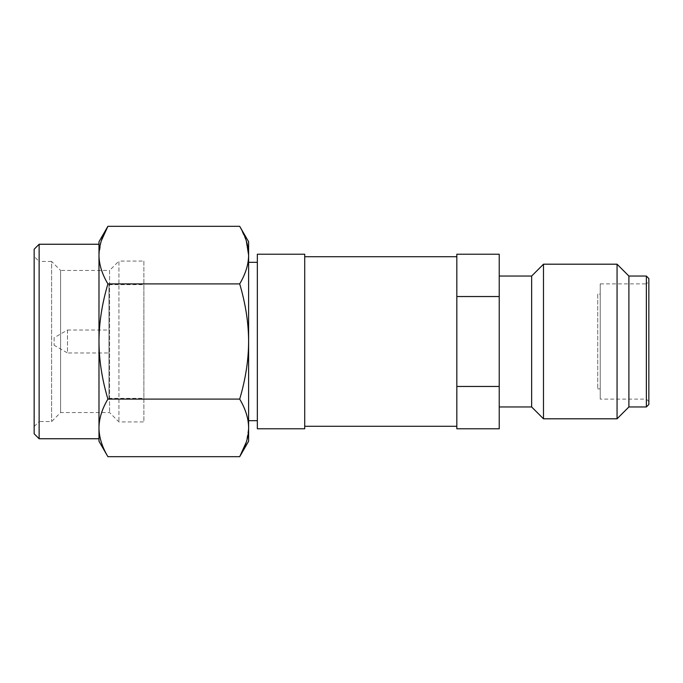 <?xml version="1.0" encoding="UTF-8"?>
<svg xmlns="http://www.w3.org/2000/svg" width="683" height="683" viewBox="0 0 683 683"><rect width="100%" height="100%" fill="white"/><g stroke="black" fill="none" stroke-linecap="round" stroke-linejoin="round"><path stroke-width="0.51" stroke-dasharray="3.42 2.56" d="M34.15 249.235L34.15 433.765M34.15 426.534L39.136 421.548L39.136 341.5L39.136 438.751M648.85 278.536L648.85 401.595L648.85 281.405L646.357 283.897L646.357 399.103L600.22 399.103L600.22 283.897L600.22 399.103M646.357 276.043L646.357 406.957M648.85 281.405L648.85 404.464M456.833 254.221L456.833 296.542L499.23 296.542L499.23 386.458L456.833 386.458L456.833 428.779M456.833 296.542L456.833 386.458M499.23 428.779L499.23 386.458M499.23 296.542L499.23 254.221M597.727 294.117L597.727 388.883L597.727 294.117L600.22 294.117L600.22 388.883L597.727 388.883M600.22 294.117L600.22 388.883M648.85 401.595L646.357 399.103L646.357 283.897L600.22 283.897M628.898 276.043L628.898 406.957M617.056 264.193L617.056 418.807M543.489 264.193L543.489 418.807M531.647 276.043L531.647 406.957M499.23 276.043L499.23 406.957L499.23 276.043M456.833 381.396L456.833 301.604L456.833 381.396M456.833 256.714L456.833 301.604L456.833 256.714M304.72 256.714L304.72 426.286L304.72 256.714M304.72 254.221L304.72 428.779M257.337 254.221L257.337 428.779M257.337 262.323L257.337 420.677L257.337 262.323M248.612 420.677L248.612 262.323L248.612 420.677M101.28 240.886L98.984 255.118C99.044 264.381 102.015 273.985 107.897 283.906L239.699 283.906C245.607 273.9 248.578 264.295 248.612 255.118L248.612 241.748M239.699 226.321L246.324 240.928M107.897 283.906C102.015 303.773 99.044 322.965 98.984 341.5C99.044 360.035 102.015 379.236 107.897 399.094L239.699 399.094C245.607 409.1 248.578 418.696 248.612 427.882L246.324 442.072M107.897 399.094C102.015 409.023 99.044 418.619 98.984 427.882C99.044 437.154 102.015 446.75 107.897 456.679M239.699 283.906C245.607 303.935 248.578 323.127 248.612 341.5C248.578 359.864 245.607 379.065 239.699 399.094M98.984 241.748L98.984 441.252M54.102 337.761L54.102 345.239L54.102 337.761L67.489 330.026L67.489 352.974L54.102 345.239M67.489 330.026L67.489 352.974L108.964 352.974L108.964 330.026L67.489 330.026M108.964 330.026L108.964 352.974M108.964 398.36L108.964 284.64L108.964 398.36L143.874 398.36L143.874 284.64L143.874 398.36M108.964 284.64L143.874 284.64M143.874 261.077L143.874 421.923L118.936 421.923L109.587 412.575L60.582 412.575L51.609 421.548L39.136 421.548L39.136 261.452L51.609 261.452L51.609 421.548L51.609 261.452L60.582 270.425L60.582 412.575L60.582 270.425L109.587 270.425L109.587 412.575L109.587 270.425L118.936 261.077L118.936 421.923L118.936 261.077L143.874 261.077L143.874 421.923M39.136 244.249L39.136 341.5L39.136 261.452L34.15 256.466M98.984 244.249L98.984 438.751M98.984 255.118L98.984 427.882M248.612 441.252L248.612 255.118"/><path stroke-width="1.02" d="M98.984 427.882L98.984 341.5C99.044 322.965 102.015 303.764 107.897 283.906C102.015 273.977 99.044 264.381 98.984 255.118L98.984 244.249L39.136 244.249L34.15 249.235L34.15 433.765L39.136 438.751L98.984 438.751L98.984 427.882C99.044 437.154 102.015 446.75 107.897 456.679L98.984 441.252L98.984 427.882C99.044 418.619 102.015 409.015 107.897 399.094L239.699 399.094C245.607 379.065 248.578 359.873 248.612 341.5C248.578 323.136 245.607 303.935 239.699 283.906C245.607 273.9 248.578 264.304 248.612 255.118C248.578 245.931 245.607 236.335 239.699 226.321L248.612 241.748L248.612 255.118L246.324 240.928M646.357 406.957L646.357 276.043L648.85 278.536L648.85 404.464L646.357 406.957L628.898 406.957L617.056 418.807L543.489 418.807L531.647 406.957L499.23 406.957M499.23 254.221L499.23 296.542L456.833 296.542L456.833 254.221L499.23 254.221M456.833 386.458L499.23 386.458L499.23 428.779L456.833 428.779L456.833 296.542M646.357 276.043L628.898 276.043L628.898 406.957M628.898 276.043L617.056 264.193L617.056 418.807M617.056 264.193L543.489 264.193L543.489 418.807M543.489 264.193L531.647 276.043L531.647 406.957M531.647 276.043L499.23 276.043M499.23 386.458L499.23 296.542M456.833 426.286L304.72 426.286M456.833 256.714L304.72 256.714M304.72 254.221L304.72 428.779L257.337 428.779L257.337 254.221L304.72 254.221M257.337 420.677L248.612 420.677M257.337 262.323L248.612 262.323M107.897 283.906L239.699 283.906M107.897 399.094C102.015 379.227 99.044 360.035 98.984 341.5L98.984 255.118C99.044 245.846 102.015 236.25 107.897 226.321L239.699 226.321M107.897 456.679L239.699 456.679C245.607 446.665 248.578 437.069 248.612 427.882C248.578 418.705 245.607 409.1 239.699 399.094M248.612 255.118L248.612 441.252L239.699 456.679L246.324 442.072M98.984 255.118L98.984 241.748L107.897 226.321L101.28 240.886M39.136 438.751L39.136 244.249"/></g></svg>
